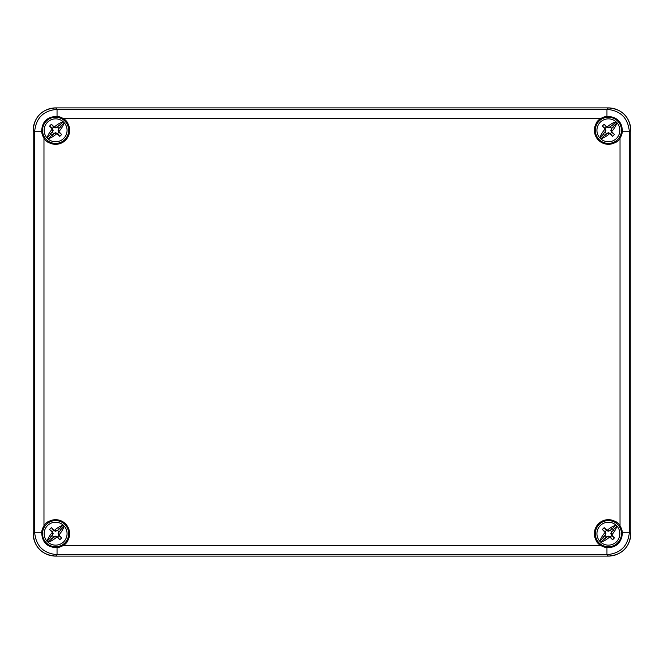<?xml version="1.0" encoding="UTF-8"?>
<svg xmlns="http://www.w3.org/2000/svg" width="664" height="664" viewBox="0 0 664 664"><rect width="100%" height="100%" fill="white"/><g stroke="black" fill="none" stroke-linecap="round" stroke-linejoin="round"><path stroke-width="1" d="M610.042 530.304L608.174 530.818L607.211 530.345A20.103 1.054 -157.5 0 0 606.813 530.187A20.169 1.054 -135 0 0 604.257 527.697L606.498 530.47A3.735 3.735 0 0 0 605.17 531.798L602.397 529.557A20.169 1.054 45 0 0 604.887 532.113A20.094 1.054 70 0 0 605.029 532.528A17.762 10.815 135 0 0 599.841 541.193L599.808 541.284A11.462 11.462 0 0 1 600.289 525.589A11.462 11.462 0 0 1 615.984 525.108L616.939 526.187L613.27 529.855L612.05 528.287L610.282 530.47A3.735 3.735 0 0 1 611.61 531.798L610.83 533.69L611.61 535.582A3.735 3.735 0 0 1 610.282 536.91L608.39 536.13L606.572 536.827L600.887 542.239L599.808 541.284M604.257 527.697A7.279 7.279 0 0 0 602.397 529.557M616.972 526.096A11.462 11.462 0 0 1 616.491 541.791A11.462 11.462 0 0 1 600.795 542.272M604.73 539.093L606.738 537.085L608.39 536.537L609.552 537.051A20.094 1.054 20 0 0 609.967 537.193A20.169 1.054 45 0 0 612.523 539.683A7.279 7.279 0 0 0 614.383 537.823A20.169 1.054 -135 0 0 611.893 535.267A20.094 1.054 -110 0 0 611.751 534.852A17.762 10.815 -45 0 0 616.939 526.187M609.552 537.051A17.762 10.815 135 0 1 600.887 542.239M607.211 530.345A17.762 10.815 -45 0 1 615.893 525.141L615.984 525.108M617.636 542.936A13.072 13.072 0 0 0 617.636 524.444A13.072 13.072 0 0 0 599.144 524.444A13.072 13.072 0 0 0 599.144 542.936A13.072 13.072 0 0 0 617.636 542.936A13.072 13.072 0 0 1 599.144 542.936A13.072 13.072 0 0 1 599.144 524.444A13.072 13.072 0 0 1 617.636 524.444A13.072 13.072 0 0 1 617.636 542.936M604.555 538.57L602.987 537.35L604.995 535.342L605.543 533.69L605.029 532.528M611.61 535.582L614.383 537.823M612.523 539.683L610.282 536.91M613.27 529.855L613.793 530.03L611.61 531.798M610.282 530.47L612.05 528.287M602.987 537.35L605.17 535.582A3.735 3.735 0 0 0 606.498 536.91M606.498 530.47L608.158 531.241L610.199 530.561M608.174 530.818L608.158 531.241M613.793 530.03L611.527 531.872M611.785 532.038L611.237 533.69L611.751 534.852M605.17 535.582L605.95 533.69L605.17 531.798M57.262 530.304L55.394 530.818L54.431 530.345A20.103 1.054 -157.5 0 0 54.033 530.187A20.169 1.054 -135 0 0 51.477 527.697L53.718 530.47A3.735 3.735 0 0 0 52.39 531.798L49.617 529.557A20.169 1.054 45 0 0 52.107 532.113A20.094 1.054 70 0 0 52.248 532.528A17.762 10.815 135 0 0 47.061 541.193L47.028 541.284A11.462 11.462 0 0 1 47.509 525.589A11.462 11.462 0 0 1 63.205 525.108L64.159 526.187L60.49 529.855L59.27 528.287L57.502 530.47A3.735 3.735 0 0 1 58.83 531.798L58.05 533.69L58.83 535.582A3.735 3.735 0 0 1 57.502 536.91L55.61 536.13L53.792 536.827L48.107 542.239L47.028 541.284M51.477 527.697A7.279 7.279 0 0 0 49.617 529.557M64.192 526.096A11.462 11.462 0 0 1 63.711 541.791A11.462 11.462 0 0 1 48.015 542.272M51.95 539.093L53.958 537.085L55.61 536.537L56.772 537.051A20.094 1.054 20 0 0 57.187 537.193A20.169 1.054 45 0 0 59.743 539.683A7.279 7.279 0 0 0 61.603 537.823A20.169 1.054 -135 0 0 59.113 535.267A20.094 1.054 -110 0 0 58.971 534.852A17.762 10.815 -45 0 0 64.159 526.187M56.772 537.051A17.762 10.815 135 0 1 48.107 542.239M54.431 530.345A17.762 10.815 -45 0 1 63.113 525.141L63.205 525.108M64.856 542.936A13.072 13.072 0 0 0 64.856 524.444A13.072 13.072 0 0 0 46.364 524.444A13.072 13.072 0 0 0 46.364 542.936A13.072 13.072 0 0 0 64.856 542.936A13.072 13.072 0 0 1 46.364 542.936A13.072 13.072 0 0 1 46.364 524.444A13.072 13.072 0 0 1 64.856 524.444A13.072 13.072 0 0 1 64.856 542.936M51.775 538.57L50.207 537.35L52.215 535.342L52.763 533.69L52.248 532.528M58.83 535.582L61.603 537.823M59.743 539.683L57.502 536.91M60.49 529.855L61.013 530.03L58.83 531.798M57.502 530.47L59.27 528.287M50.207 537.35L52.39 535.582A3.735 3.735 0 0 0 53.718 536.91M53.718 530.47L55.378 531.241L57.419 530.561M55.394 530.818L55.378 531.241M61.013 530.03L58.747 531.872M59.005 532.038L58.457 533.69L58.971 534.852M52.39 535.582L53.17 533.69L52.39 531.798M57.262 126.924L55.394 127.438L54.431 126.965A20.103 1.054 -157.5 0 0 54.033 126.807A20.169 1.054 -135 0 0 51.477 124.317L53.718 127.09A3.735 3.735 0 0 0 52.39 128.418L49.617 126.177A20.169 1.054 45 0 0 52.107 128.733A20.094 1.054 70 0 0 52.248 129.148A17.762 10.815 135 0 0 47.061 137.813L47.028 137.904A11.462 11.462 0 0 1 47.509 122.209A11.462 11.462 0 0 1 63.205 121.728L64.159 122.807L60.49 126.475L59.27 124.907L57.502 127.09A3.735 3.735 0 0 1 58.83 128.418L58.05 130.31L58.83 132.202A3.735 3.735 0 0 1 57.502 133.53L55.61 132.75L53.792 133.447L48.107 138.859L47.028 137.904M51.477 124.317A7.279 7.279 0 0 0 49.617 126.177M64.192 122.715A11.462 11.462 0 0 1 63.711 138.411A11.462 11.462 0 0 1 48.015 138.892M51.95 135.713L53.958 133.705L55.61 133.157L56.772 133.672A20.094 1.054 20 0 0 57.187 133.813A20.169 1.054 45 0 0 59.743 136.303A7.279 7.279 0 0 0 61.603 134.443A20.169 1.054 -135 0 0 59.113 131.887A20.094 1.054 -110 0 0 58.971 131.472A17.762 10.815 -45 0 0 64.159 122.807M56.772 133.672A17.762 10.815 135 0 1 48.107 138.859M54.431 126.965A17.762 10.815 -45 0 1 63.113 121.761L63.205 121.728M64.856 139.556A13.072 13.072 0 0 0 64.856 121.064A13.072 13.072 0 0 0 46.364 121.064A13.072 13.072 0 0 0 46.364 139.556A13.072 13.072 0 0 0 64.856 139.556A13.072 13.072 0 0 1 46.364 139.556A13.072 13.072 0 0 1 46.364 121.064A13.072 13.072 0 0 1 64.856 121.064A13.072 13.072 0 0 1 64.856 139.556M51.775 135.19L50.207 133.97L52.215 131.962L52.763 130.31L52.248 129.148M58.83 132.202L61.603 134.443M59.743 136.303L57.502 133.53M60.49 126.475L61.013 126.65L58.83 128.418M57.502 127.09L59.27 124.907M50.207 133.97L52.39 132.202A3.735 3.735 0 0 0 53.718 133.53M53.718 127.09L55.378 127.862L57.419 127.181M55.394 127.438L55.378 127.862M61.013 126.65L58.747 128.492M59.005 128.658L58.457 130.31L58.971 131.472M52.39 132.202L53.17 130.31L52.39 128.418M610.042 126.924L608.174 127.438L607.211 126.965A20.103 1.054 -157.5 0 0 606.813 126.807A20.169 1.054 -135 0 0 604.257 124.317L606.498 127.09A3.735 3.735 0 0 0 605.17 128.418L602.397 126.177A20.169 1.054 45 0 0 604.887 128.733A20.094 1.054 70 0 0 605.029 129.148A17.762 10.815 135 0 0 599.841 137.813L599.808 137.904A11.462 11.462 0 0 1 600.289 122.209A11.462 11.462 0 0 1 615.984 121.728L616.939 122.807L613.27 126.475L612.05 124.907L610.282 127.09A3.735 3.735 0 0 1 611.61 128.418L610.83 130.31L611.61 132.202A3.735 3.735 0 0 1 610.282 133.53L608.39 132.75L606.572 133.447L600.887 138.859L599.808 137.904M604.257 124.317A7.279 7.279 0 0 0 602.397 126.177M616.972 122.715A11.462 11.462 0 0 1 616.491 138.411A11.462 11.462 0 0 1 600.795 138.892M604.73 135.713L606.738 133.705L608.39 133.157L609.552 133.672A20.094 1.054 20 0 0 609.967 133.813A20.169 1.054 45 0 0 612.523 136.303A7.279 7.279 0 0 0 614.383 134.443A20.169 1.054 -135 0 0 611.893 131.887A20.094 1.054 -110 0 0 611.751 131.472A17.762 10.815 -45 0 0 616.939 122.807M609.552 133.672A17.762 10.815 135 0 1 600.887 138.859M607.211 126.965A17.762 10.815 -45 0 1 615.893 121.761L615.984 121.728M617.636 139.556A13.072 13.072 0 0 0 617.636 121.064A13.072 13.072 0 0 0 599.144 121.064A13.072 13.072 0 0 0 599.144 139.556A13.072 13.072 0 0 0 617.636 139.556A13.072 13.072 0 0 1 599.144 139.556A13.072 13.072 0 0 1 599.144 121.064A13.072 13.072 0 0 1 617.636 121.064A13.072 13.072 0 0 1 617.636 139.556M604.555 135.19L602.987 133.97L604.995 131.962L605.543 130.31L605.029 129.148M611.61 132.202L614.383 134.443M612.523 136.303L610.282 133.53M613.27 126.475L613.793 126.65L611.61 128.418M610.282 127.09L612.05 124.907M602.987 133.97L605.17 132.202A3.735 3.735 0 0 0 606.498 133.53M606.498 127.09L608.158 127.862L610.199 127.181M608.174 127.438L608.158 127.862M613.793 126.65L611.527 128.492M611.785 128.658L611.237 130.31L611.751 131.472M605.17 132.202L605.95 130.31L605.17 128.418M608.39 556.1L55.61 556.1C41.849 554.921 34.379 547.451 33.2 533.69L33.2 130.31C34.379 116.549 41.849 109.079 55.61 107.9L608.39 107.9L55.61 107.9A22.41 22.41 0 0 0 33.2 130.31L33.2 533.69A22.41 22.41 0 0 0 55.61 556.1L608.39 556.1C622.151 554.921 629.621 547.451 630.8 533.69L630.8 130.31L630.8 533.69A22.41 22.41 0 0 1 608.39 556.1L606.954 554.664L606.954 547.626L600.671 545.376A14.01 14.01 0 0 0 603.609 546.854M630.8 130.31C629.621 116.549 622.151 109.079 608.39 107.9A22.41 22.41 0 0 1 630.8 130.31L629.364 131.746L622.326 131.746L620.027 138.436A14.193 14.193 0 0 1 616.25 142.129L616.109 141.996A14.01 14.01 0 0 1 596.704 122.591L596.571 122.45A14.193 14.193 0 0 1 600.264 118.673L606.954 116.374C616.433 116.648 621.579 121.288 622.392 130.31L622.326 131.746A14.002 14.002 0 0 1 621.662 134.792M66.475 123.039L67.056 122.45A14.193 14.193 0 0 0 63.321 118.64M47.526 141.98L48.339 141.175M615.661 141.175L616.474 141.98M600.679 118.64A14.193 14.193 0 0 0 596.944 122.45L597.525 123.039M48.339 522.825L47.526 522.02M63.321 545.36A14.193 14.193 0 0 0 67.056 541.55L66.475 540.961M597.525 540.961L596.944 541.55A14.193 14.193 0 0 0 600.679 545.36M616.474 522.02L615.661 522.825M621.454 125.272A14.002 14.002 0 0 0 617.271 119.478M607.012 116.374A14.002 14.002 0 0 0 603.701 117.113M603.609 117.146A14.002 14.002 0 0 0 600.671 118.624L601.343 119.304M62.657 119.304L63.736 118.673A14.193 14.193 0 0 1 67.429 122.45L67.296 122.591A14.002 14.002 0 0 1 47.891 141.996L47.75 142.129A14.193 14.193 0 0 1 43.973 138.436L44.604 137.357M621.554 528.909A14.01 14.01 0 0 0 620.076 525.971L622.392 533.69C621.255 543.019 616.109 547.659 606.954 547.626A14.01 14.01 0 0 1 603.908 546.962M622.334 532.337A14.01 14.01 0 0 0 621.587 529M44.604 526.643L43.973 525.564A14.193 14.193 0 0 1 47.75 521.871L47.891 522.004A14.01 14.01 0 0 1 67.296 541.409L67.429 541.55A14.193 14.193 0 0 1 63.736 545.327L62.657 544.696M601.343 544.696L600.264 545.327A14.193 14.193 0 0 1 596.571 541.55L596.704 541.409A14.002 14.002 0 0 1 616.109 522.004L616.25 521.871A14.193 14.193 0 0 1 620.027 525.564L619.396 526.643M616.109 141.996L615.437 141.316M66.616 540.737L67.296 541.409M47.891 522.004L48.563 522.684M43.924 525.971A14.002 14.002 0 0 0 41.674 532.254L43.924 525.971M45.094 542.944A14.002 14.002 0 0 0 46.953 544.696M56.988 547.626A14.002 14.002 0 0 0 60.3 546.887M60.391 546.854A14.002 14.002 0 0 0 63.329 545.376L57.046 547.626C47.152 547.476 42.031 542.355 41.674 532.254L34.636 532.254C35.898 545.933 43.367 553.394 57.046 554.664L606.954 554.664C620.632 553.402 628.094 545.933 629.364 532.254L629.364 131.746C628.102 118.067 620.632 110.606 606.954 109.336L57.046 109.336L57.046 116.374L63.329 118.624A14.01 14.01 0 0 0 57.046 116.374C46.945 116.731 41.824 121.852 41.674 131.746L34.636 131.746C35.906 118.067 43.367 110.597 57.046 109.336L55.61 107.9M619.396 137.357L620.076 138.029A14.002 14.002 0 0 0 621.554 135.091M597.384 123.263L596.704 122.591M612.698 547.02A14.01 14.01 0 0 0 619.562 542.131M615.437 522.684L616.109 522.004M596.704 541.409L597.384 540.737M46.355 119.794A14.01 14.01 0 0 0 44.604 121.653M41.674 131.688A14.01 14.01 0 0 0 42.413 135M42.446 135.091A14.01 14.01 0 0 0 43.924 138.029L41.674 131.746M48.563 141.316L47.891 141.996M67.296 122.591L66.616 123.263M615.893 525.141L612.225 528.81M603.51 537.525L599.841 541.193M63.113 525.141L59.445 528.81M50.73 537.525L47.061 541.193M63.113 121.761L59.445 125.43M50.73 134.145L47.061 137.813M615.893 121.761L612.225 125.43M603.51 134.145L599.841 137.813M600.264 118.673L63.736 118.673M43.973 138.436L43.973 525.564M63.736 545.327L600.264 545.327M620.027 525.564L620.027 138.436M622.326 532.254L629.364 532.254L630.8 533.69M33.2 130.31L34.636 131.746L34.636 532.254L33.2 533.69M57.046 547.626L57.046 554.664L55.61 556.1M608.39 107.9L606.954 109.336L606.954 116.374"/></g></svg>
